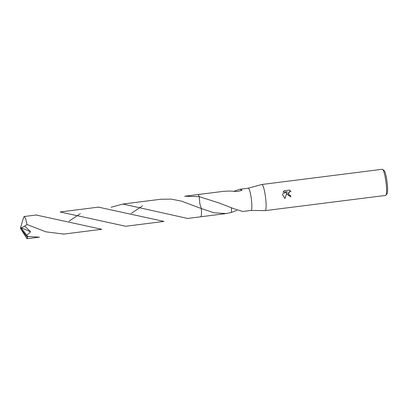 <?xml version="1.0" encoding="UTF-8"?>
<svg xmlns="http://www.w3.org/2000/svg" width="408" height="408" viewBox="0 0 408 408"><rect width="100%" height="100%" fill="white"/><g stroke="black" fill="none" stroke-linecap="round" stroke-linejoin="round"><path stroke-width="0.61" d="M251.017 210.426A11.2 1.714 -97.2 0 0 251.058 210.421L265.144 210.63A13.173 2.014 -97.2 0 0 265.19 210.63A13.173 2.014 -97.2 0 0 265.496 197.008A13.173 2.014 -97.2 0 0 261.885 184.487A13.173 2.014 -97.2 0 0 261.844 184.498L248.232 188.205A11.2 1.714 -97.2 0 0 248.212 188.21M231.402 207.805L231.479 212.415L226.251 213.557L214.21 212.813L201.307 208.554L199.864 203.796L199.175 196.646L218.938 202.939L232.835 208.304A11.2 1.714 82.8 0 1 232.835 208.406L242.765 211.471L251.058 210.421A11.2 1.714 -97.2 0 0 251.318 198.844A11.2 1.714 -97.2 0 0 248.248 188.205L239.96 189.251L242.117 190.363L237.278 191.49L229.801 191.066A11.2 1.714 -97.2 0 0 229.775 191.02L223.441 191.337L197.921 194.565M287.023 194.29L286.992 192.607L284.937 198.512L282.632 194.846L282.606 193.994L287.176 191.699L283.045 192.224L284.162 190.72L289.257 190.077L290.996 191.434L289.741 191.393L288.395 194.116L289.655 195.396L290.613 195.498A13.173 2.014 82.8 0 1 290.756 196.88L287.023 194.29M265.19 210.63L385.626 195.412A13.173 2.014 -97.2 0 0 385.917 195.213A13.173 2.014 -97.2 0 0 385.937 181.795A13.173 2.014 -97.2 0 0 382.653 169.391A13.173 2.014 -97.2 0 0 382.322 169.274L261.885 184.487M385.917 195.213L387.014 193.764A11.857 1.816 -97.2 0 0 387.034 181.682A11.857 1.816 -97.2 0 0 384.076 170.524L382.653 169.391M233.606 191.393L239.96 189.251M184.681 196.238L199.17 196.641A11.2 1.714 -97.2 0 1 199.175 196.646L199.175 196.646A11.2 1.714 -97.2 0 0 198.206 194.708M290.705 196.886A12.842 1.964 -97.2 0 0 290.567 195.514L289.603 195.406L288.216 193.356L289.695 191.408M290.909 191.408L289.206 190.092L284.157 190.73M284.901 198.487L286.992 192.607M236.793 210.431L231.474 212.359M200.966 216.571A11.2 1.714 -97.2 0 0 201.307 208.554L181.402 201.129L171.212 199.114L160.686 199.267M200.833 216.725A11.2 1.714 -97.2 0 0 201.302 208.554A11.2 1.714 -97.2 0 1 200.726 216.781L226.251 213.557M21.583 228.419L20.4 228.281L27.535 237.456L27.03 238.726L39.459 237.155L27.657 236.467L21.583 228.419L20.4 228.281L23.603 217.403L24.22 216.51L25.653 218.662L27.03 224.533L45.966 231.856L63.862 234.07M63.449 234.126L101.725 229.291L36.164 215.006M111.124 207.249L122.915 204.036L187.568 218.443L188.394 218.341M142.571 205.811L131.33 213.297M27.535 237.456A11.2 1.714 -97.2 0 0 27.657 236.467M27.03 238.726L20.4 228.281M80.31 213.675L69.064 221.167M201.302 208.554L199.864 203.796L199.17 196.641A11.2 1.714 -97.2 0 0 197.875 194.565A11.2 1.714 -97.2 0 0 197.839 194.575M60.155 211.971L125.725 226.261L163.98 221.427L98.425 207.136M125.725 226.261L126.133 226.205M26.8 235.273L30.585 231.775L24.715 226.063L27.03 224.533M21.614 228.414L21.313 227.812L30.585 231.775M21.313 227.812L24.715 226.063M24.22 216.51L36.649 214.94M122.915 204.036L161.175 199.201M185.171 196.171L197.875 194.565M60.644 211.905L98.914 207.07M187.981 218.397L200.685 216.791"/></g></svg>
